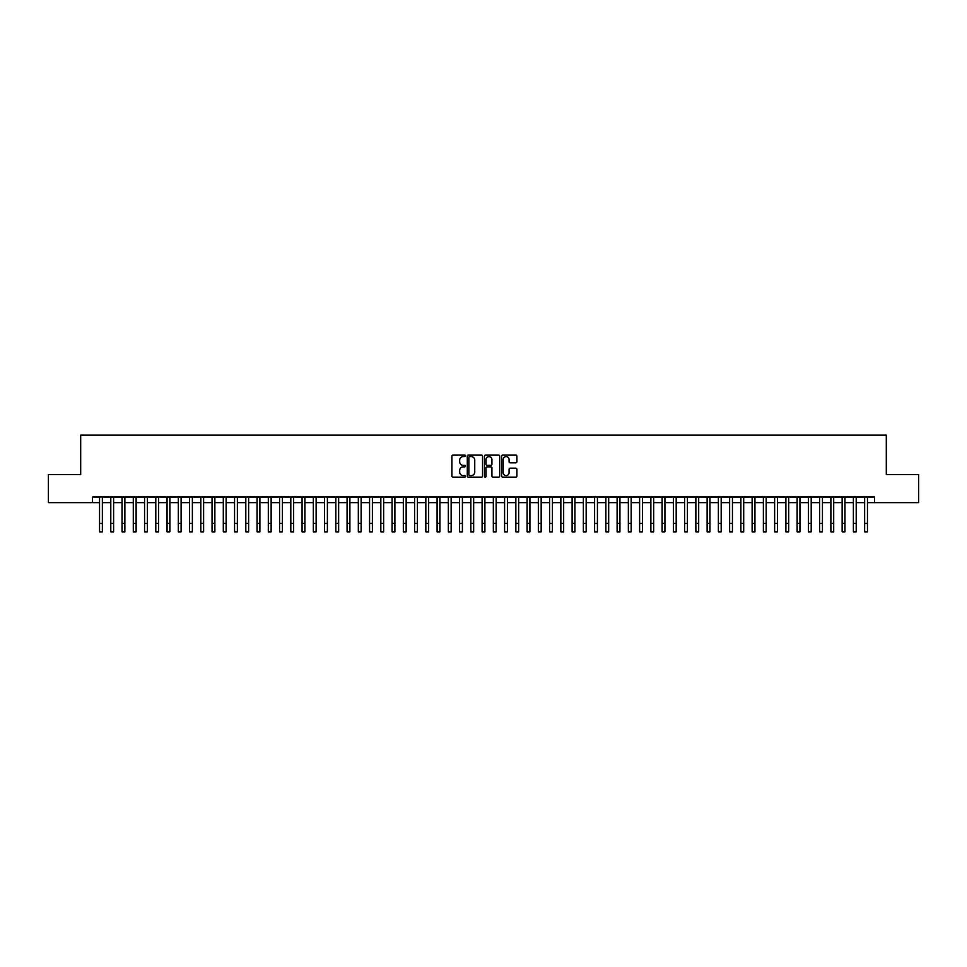 <?xml version="1.0" encoding="UTF-8"?>
<svg xmlns="http://www.w3.org/2000/svg" width="967" height="967" viewBox="0 0 967 967"><rect width="100%" height="100%" fill="white"/><g stroke="black" fill="none" stroke-linecap="round" stroke-linejoin="round"><path stroke-width="1.45" d="M465.502 455.82A0.774 0.774 0 0 0 464.728 455.046L452.991 455.046A1.1 1.1 0 0 0 451.891 456.146L451.891 476.03A1.1 1.1 0 0 0 452.991 477.13L464.728 477.13A0.774 0.774 0 0 0 465.502 476.356A0.774 0.774 0 0 0 464.728 475.583L463.205 475.583A3.53 3.53 0 0 1 459.676 472.053L459.676 470.397A3.53 3.53 0 0 1 463.205 466.856L464.728 466.856A0.774 0.774 0 0 0 465.502 466.094A0.774 0.774 0 0 0 464.728 465.32L463.205 465.32A3.53 3.53 0 0 1 459.676 461.779L459.676 460.123A3.53 3.53 0 0 1 463.205 456.593L464.728 456.593A0.774 0.774 0 0 0 465.502 455.82M515.774 462.83A1.1 1.1 0 0 0 516.886 461.73L516.886 456.146A1.1 1.1 0 0 0 515.774 455.046L502.743 455.046A1.1 1.1 0 0 0 501.643 456.146L501.643 476.03A1.1 1.1 0 0 0 502.743 477.13L515.774 477.13A1.1 1.1 0 0 0 516.886 476.03L516.886 469.297A1.1 1.1 0 0 0 515.774 468.185L510.201 468.185A1.1 1.1 0 0 0 509.089 469.297L509.089 472.633A2.949 2.949 0 0 1 506.14 475.583A2.949 2.949 0 0 1 503.191 472.633L503.191 459.543A2.949 2.949 0 0 1 506.14 456.593A2.949 2.949 0 0 1 509.089 459.543L509.089 461.73A1.1 1.1 0 0 0 510.201 462.83L515.774 462.83M92.518 502.659L48.35 502.659L48.35 474.531L80.696 474.531L80.696 435.15L886.304 435.15L886.304 474.531L918.65 474.531L918.65 502.659L874.482 502.659L874.482 497.026L92.518 497.026L92.518 502.659L99.541 502.659M482.533 456.146A1.1 1.1 0 0 0 481.433 455.046L468.403 455.046A1.1 1.1 0 0 0 467.291 456.146L467.291 476.03A1.1 1.1 0 0 0 468.403 477.13L481.433 477.13A1.1 1.1 0 0 0 482.533 476.03L482.533 456.146M485.567 455.046L498.597 455.046A1.1 1.1 0 0 1 499.709 456.146L499.709 476.03A1.1 1.1 0 0 1 498.597 477.13L493.025 477.13A1.1 1.1 0 0 1 491.925 476.03L491.925 467.968A1.1 1.1 0 0 0 490.813 466.856L487.114 466.856A1.1 1.1 0 0 0 486.014 467.968L486.014 476.356A0.774 0.774 0 0 1 485.241 477.13A0.774 0.774 0 0 1 484.467 476.356L484.467 456.146A1.1 1.1 0 0 1 485.567 455.046M102.357 502.659L110.794 502.659M113.61 502.659L122.047 502.659M124.864 502.659L133.301 502.659M136.117 502.659L144.554 502.659M147.359 502.659L155.796 502.659M158.612 502.659L167.049 502.659M169.866 502.659L178.303 502.659M181.119 502.659L189.556 502.659M192.373 502.659L200.81 502.659M203.626 502.659L212.063 502.659M214.867 502.659L223.304 502.659M226.121 502.659L234.558 502.659M237.374 502.659L245.811 502.659M248.628 502.659L257.065 502.659M259.881 502.659L268.318 502.659M271.135 502.659L279.572 502.659M282.376 502.659L290.813 502.659M293.63 502.659L302.067 502.659M304.883 502.659L313.32 502.659M316.136 502.659L324.574 502.659M327.39 502.659L335.827 502.659M338.643 502.659L347.08 502.659M349.885 502.659L358.322 502.659M361.138 502.659L369.575 502.659M372.392 502.659L380.829 502.659M383.645 502.659L392.082 502.659M394.899 502.659L403.336 502.659M406.152 502.659L414.589 502.659M417.393 502.659L425.831 502.659M428.647 502.659L437.084 502.659M439.9 502.659L448.337 502.659M451.154 502.659L459.591 502.659M462.407 502.659L470.844 502.659M473.661 502.659L482.098 502.659M484.902 502.659L493.339 502.659M496.156 502.659L504.593 502.659M507.409 502.659L515.846 502.659M518.663 502.659L527.1 502.659M529.916 502.659L538.353 502.659M541.169 502.659L549.607 502.659M552.411 502.659L560.848 502.659M563.664 502.659L572.101 502.659M574.918 502.659L583.355 502.659M586.171 502.659L594.608 502.659M597.425 502.659L605.862 502.659M608.678 502.659L617.115 502.659M619.92 502.659L628.357 502.659M631.173 502.659L639.61 502.659M642.426 502.659L650.864 502.659M653.68 502.659L662.117 502.659M664.933 502.659L673.37 502.659M676.187 502.659L684.624 502.659M687.428 502.659L695.865 502.659M698.682 502.659L707.119 502.659M709.935 502.659L718.372 502.659M721.189 502.659L729.626 502.659M732.442 502.659L740.879 502.659M743.696 502.659L752.133 502.659M754.937 502.659L763.374 502.659M766.19 502.659L774.627 502.659M777.444 502.659L785.881 502.659M788.697 502.659L797.134 502.659M799.951 502.659L808.388 502.659M811.204 502.659L819.641 502.659M822.446 502.659L830.883 502.659M833.699 502.659L842.136 502.659M844.953 502.659L853.39 502.659M856.206 502.659L864.643 502.659M867.459 502.659L874.482 502.659M469.611 456.593A0.774 0.774 0 0 0 468.838 457.367L468.838 474.809A0.774 0.774 0 0 0 469.611 475.583L471.219 475.583A3.53 3.53 0 0 0 474.749 472.053L474.749 460.123A3.53 3.53 0 0 0 471.219 456.593L469.611 456.593M491.925 459.603A2.949 2.949 0 0 0 488.964 456.642A2.949 2.949 0 0 0 486.014 459.603L486.014 464.208A1.1 1.1 0 0 0 487.114 465.32L490.813 465.32A1.1 1.1 0 0 0 491.925 464.208L491.925 459.603M99.541 523.413L102.357 523.413L102.357 531.85L99.541 531.85L99.541 497.026M102.357 523.413L102.357 497.026M110.794 523.413L113.61 523.413L113.61 531.85L110.794 531.85L110.794 497.026M113.61 523.413L113.61 497.026M122.047 523.413L124.864 523.413L124.864 531.85L122.047 531.85L122.047 497.026M124.864 523.413L124.864 497.026M133.301 523.413L136.117 523.413L136.117 531.85L133.301 531.85L133.301 497.026M136.117 523.413L136.117 497.026M144.554 523.413L147.359 523.413L147.359 531.85L144.554 531.85L144.554 497.026M147.359 523.413L147.359 497.026M155.796 523.413L158.612 523.413L158.612 531.85L155.796 531.85L155.796 497.026M158.612 523.413L158.612 497.026M167.049 523.413L169.866 523.413L169.866 531.85L167.049 531.85L167.049 497.026M169.866 523.413L169.866 497.026M178.303 523.413L181.119 523.413L181.119 531.85L178.303 531.85L178.303 497.026M181.119 523.413L181.119 497.026M189.556 523.413L192.373 523.413L192.373 531.85L189.556 531.85L189.556 497.026M192.373 523.413L192.373 497.026M200.81 523.413L203.626 523.413L203.626 531.85L200.81 531.85L200.81 497.026M203.626 523.413L203.626 497.026M212.063 523.413L214.867 523.413L214.867 531.85L212.063 531.85L212.063 497.026M214.867 523.413L214.867 497.026M223.304 523.413L226.121 523.413L226.121 531.85L223.304 531.85L223.304 497.026M226.121 523.413L226.121 497.026M234.558 523.413L237.374 523.413L237.374 531.85L234.558 531.85L234.558 497.026M237.374 523.413L237.374 497.026M245.811 523.413L248.628 523.413L248.628 531.85L245.811 531.85L245.811 497.026M248.628 523.413L248.628 497.026M257.065 523.413L259.881 523.413L259.881 531.85L257.065 531.85L257.065 497.026M259.881 523.413L259.881 497.026M268.318 523.413L271.135 523.413L271.135 531.85L268.318 531.85L268.318 497.026M271.135 523.413L271.135 497.026M279.572 523.413L282.376 523.413L282.376 531.85L279.572 531.85L279.572 497.026M282.376 523.413L282.376 497.026M290.813 523.413L293.63 523.413L293.63 531.85L290.813 531.85L290.813 497.026M293.63 523.413L293.63 497.026M302.067 523.413L304.883 523.413L304.883 531.85L302.067 531.85L302.067 497.026M304.883 523.413L304.883 497.026M313.32 523.413L316.136 523.413L316.136 531.85L313.32 531.85L313.32 497.026M316.136 523.413L316.136 497.026M324.574 523.413L327.39 523.413L327.39 531.85L324.574 531.85L324.574 497.026M327.39 523.413L327.39 497.026M335.827 523.413L338.643 523.413L338.643 531.85L335.827 531.85L335.827 497.026M338.643 523.413L338.643 497.026M347.08 523.413L349.885 523.413L349.885 531.85L347.08 531.85L347.08 497.026M349.885 523.413L349.885 497.026M358.322 523.413L361.138 523.413L361.138 531.85L358.322 531.85L358.322 497.026M361.138 523.413L361.138 497.026M369.575 523.413L372.392 523.413L372.392 531.85L369.575 531.85L369.575 497.026M372.392 523.413L372.392 497.026M380.829 523.413L383.645 523.413L383.645 531.85L380.829 531.85L380.829 497.026M383.645 523.413L383.645 497.026M392.082 523.413L394.899 523.413L394.899 531.85L392.082 531.85L392.082 497.026M394.899 523.413L394.899 497.026M403.336 523.413L406.152 523.413L406.152 531.85L403.336 531.85L403.336 497.026M406.152 523.413L406.152 497.026M414.589 523.413L417.393 523.413L417.393 531.85L414.589 531.85L414.589 497.026M417.393 523.413L417.393 497.026M425.831 523.413L428.647 523.413L428.647 531.85L425.831 531.85L425.831 497.026M428.647 523.413L428.647 497.026M437.084 523.413L439.9 523.413L439.9 531.85L437.084 531.85L437.084 497.026M439.9 523.413L439.9 497.026M448.337 523.413L451.154 523.413L451.154 531.85L448.337 531.85L448.337 497.026M451.154 523.413L451.154 497.026M459.591 523.413L462.407 523.413L462.407 531.85L459.591 531.85L459.591 497.026M462.407 523.413L462.407 497.026M470.844 523.413L473.661 523.413L473.661 531.85L470.844 531.85L470.844 497.026M473.661 523.413L473.661 497.026M482.098 523.413L484.902 523.413L484.902 531.85L482.098 531.85L482.098 497.026M484.902 523.413L484.902 497.026M493.339 523.413L496.156 523.413L496.156 531.85L493.339 531.85L493.339 497.026M496.156 523.413L496.156 497.026M504.593 523.413L507.409 523.413L507.409 531.85L504.593 531.85L504.593 497.026M507.409 523.413L507.409 497.026M515.846 523.413L518.663 523.413L518.663 531.85L515.846 531.85L515.846 497.026M518.663 523.413L518.663 497.026M527.1 523.413L529.916 523.413L529.916 531.85L527.1 531.85L527.1 497.026M529.916 523.413L529.916 497.026M538.353 523.413L541.169 523.413L541.169 531.85L538.353 531.85L538.353 497.026M541.169 523.413L541.169 497.026M549.607 523.413L552.411 523.413L552.411 531.85L549.607 531.85L549.607 497.026M552.411 523.413L552.411 497.026M560.848 523.413L563.664 523.413L563.664 531.85L560.848 531.85L560.848 497.026M563.664 523.413L563.664 497.026M572.101 523.413L574.918 523.413L574.918 531.85L572.101 531.85L572.101 497.026M574.918 523.413L574.918 497.026M583.355 523.413L586.171 523.413L586.171 531.85L583.355 531.85L583.355 497.026M586.171 523.413L586.171 497.026M594.608 523.413L597.425 523.413L597.425 531.85L594.608 531.85L594.608 497.026M597.425 523.413L597.425 497.026M605.862 523.413L608.678 523.413L608.678 531.85L605.862 531.85L605.862 497.026M608.678 523.413L608.678 497.026M617.115 523.413L619.92 523.413L619.92 531.85L617.115 531.85L617.115 497.026M619.92 523.413L619.92 497.026M628.357 523.413L631.173 523.413L631.173 531.85L628.357 531.85L628.357 497.026M631.173 523.413L631.173 497.026M639.61 523.413L642.426 523.413L642.426 531.85L639.61 531.85L639.61 497.026M642.426 523.413L642.426 497.026M650.864 523.413L653.68 523.413L653.68 531.85L650.864 531.85L650.864 497.026M653.68 523.413L653.68 497.026M662.117 523.413L664.933 523.413L664.933 531.85L662.117 531.85L662.117 497.026M664.933 523.413L664.933 497.026M673.37 523.413L676.187 523.413L676.187 531.85L673.37 531.85L673.37 497.026M676.187 523.413L676.187 497.026M684.624 523.413L687.428 523.413L687.428 531.85L684.624 531.85L684.624 497.026M687.428 523.413L687.428 497.026M695.865 523.413L698.682 523.413L698.682 531.85L695.865 531.85L695.865 497.026M698.682 523.413L698.682 497.026M707.119 523.413L709.935 523.413L709.935 531.85L707.119 531.85L707.119 497.026M709.935 523.413L709.935 497.026M718.372 523.413L721.189 523.413L721.189 531.85L718.372 531.85L718.372 497.026M721.189 523.413L721.189 497.026M729.626 523.413L732.442 523.413L732.442 531.85L729.626 531.85L729.626 497.026M732.442 523.413L732.442 497.026M740.879 523.413L743.696 523.413L743.696 531.85L740.879 531.85L740.879 497.026M743.696 523.413L743.696 497.026M752.133 523.413L754.937 523.413L754.937 531.85L752.133 531.85L752.133 497.026M754.937 523.413L754.937 497.026M763.374 523.413L766.19 523.413L766.19 531.85L763.374 531.85L763.374 497.026M766.19 523.413L766.19 497.026M774.627 523.413L777.444 523.413L777.444 531.85L774.627 531.85L774.627 497.026M777.444 523.413L777.444 497.026M785.881 523.413L788.697 523.413L788.697 531.85L785.881 531.85L785.881 497.026M788.697 523.413L788.697 497.026M797.134 523.413L799.951 523.413L799.951 531.85L797.134 531.85L797.134 497.026M799.951 523.413L799.951 497.026M808.388 523.413L811.204 523.413L811.204 531.85L808.388 531.85L808.388 497.026M811.204 523.413L811.204 497.026M819.641 523.413L822.446 523.413L822.446 531.85L819.641 531.85L819.641 497.026M822.446 523.413L822.446 497.026M830.883 523.413L833.699 523.413L833.699 531.85L830.883 531.85L830.883 497.026M833.699 523.413L833.699 497.026M842.136 523.413L844.953 523.413L844.953 531.85L842.136 531.85L842.136 497.026M844.953 523.413L844.953 497.026M853.39 523.413L856.206 523.413L856.206 531.85L853.39 531.85L853.39 497.026M856.206 523.413L856.206 497.026M864.643 523.413L867.459 523.413L867.459 531.85L864.643 531.85L864.643 497.026M867.459 523.413L867.459 497.026"/></g></svg>
